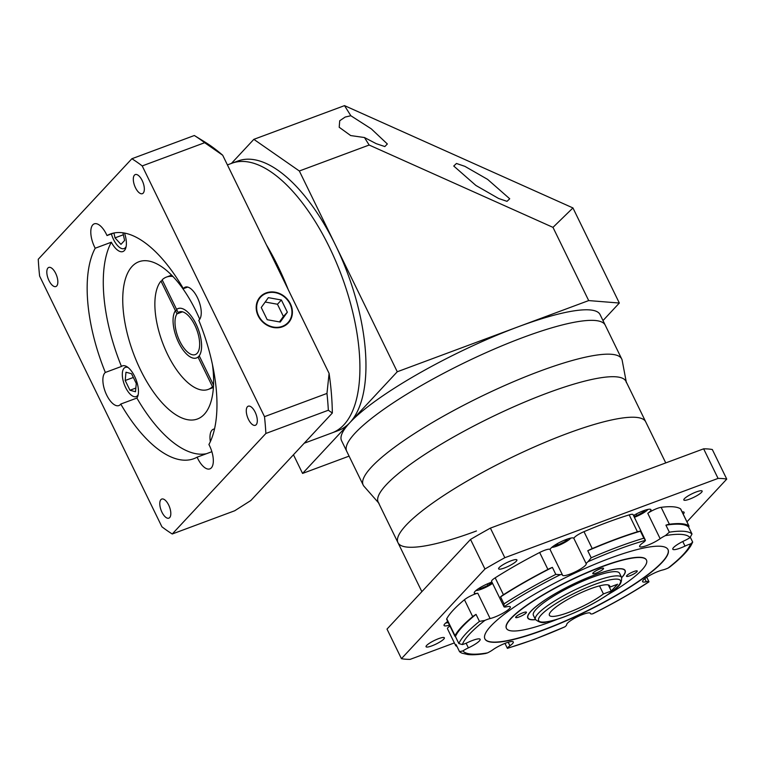 <?xml version="1.0" encoding="UTF-8"?>
<svg xmlns="http://www.w3.org/2000/svg" width="765" height="765" viewBox="0 0 765 765"><rect width="100%" height="100%" fill="white"/><g stroke="black" fill="none" stroke-linecap="round" stroke-linejoin="round"><path stroke-width="1.15" d="M350.839 115.735L345.187 117.045L339.717 120.755L339.201 127.267L350.666 135.558L364.465 137.537L376.208 143.657L384.833 146.564L387.348 143.973L371.245 128.816L350.839 115.735L344.518 105.627L572.947 207.937L619.334 303.036L602.992 320.573M464.891 166.349L456.466 163.471L453.75 166.034L475.897 185.455L498.589 198.47L507.004 201.348L509.729 198.785L487.582 179.364L464.891 166.349M304.193 443.231L332.144 432.837A143.82 63.61 -110.4 0 0 329.38 247.21A143.82 63.61 -110.4 0 0 231.91 163.241L237.953 160.994A143.82 63.61 -110.4 0 1 335.424 244.963L299.345 170.997L253.846 139.345L344.518 105.627M227.415 164.915L231.91 163.241A143.82 63.61 -110.4 0 1 329.38 247.21A143.82 63.61 -110.4 0 1 332.144 432.837L338.197 430.59A143.82 63.61 -110.4 0 0 349.911 422.596A143.82 63.61 -110.4 0 0 335.424 244.963L397.264 371.761L588.687 300.578L552.98 227.368L369.151 145.034L299.345 170.997M231.413 163.423L253.846 139.345M349.089 456.131L302.567 473.43L293.464 454.764M302.567 473.43L397.264 371.761M619.334 303.036L588.687 300.578M552.98 227.368L572.947 207.937M369.151 145.034L364.465 137.537M266.354 244.762A143.82 63.61 69.6 0 1 277.991 266.306A143.82 63.61 69.6 0 1 288.156 289.447A143.82 63.61 69.6 0 0 277.991 266.306A143.82 63.61 69.6 0 0 266.354 244.762M160.918 499.622A10.184 4.504 -110.4 0 0 161.492 511.202A10.184 4.504 -110.4 0 0 168.845 518.154A10.184 4.504 -110.4 0 0 169.677 517.589A10.184 4.504 -110.4 0 0 169.113 506A10.184 4.504 -110.4 0 0 161.75 499.057A10.184 4.504 -110.4 0 0 160.918 499.622M47.946 268.008A10.184 4.504 -110.4 0 0 48.52 279.588A10.184 4.504 -110.4 0 0 55.883 286.531A10.184 4.504 -110.4 0 0 56.715 285.967A10.184 4.504 -110.4 0 0 56.141 274.386A10.184 4.504 -110.4 0 0 48.778 267.434A10.184 4.504 -110.4 0 0 47.946 268.008M134.449 175.147A10.184 4.504 -110.4 0 0 135.013 186.727A10.184 4.504 -110.4 0 0 142.376 193.679A10.184 4.504 -110.4 0 0 143.208 193.105A10.184 4.504 -110.4 0 0 142.634 181.525A10.184 4.504 -110.4 0 0 135.271 174.573A10.184 4.504 -110.4 0 0 134.449 175.147M247.411 406.76A10.184 4.504 -110.4 0 0 247.984 418.35A10.184 4.504 -110.4 0 0 255.347 425.292A10.184 4.504 -110.4 0 0 256.17 424.728A10.184 4.504 -110.4 0 0 255.606 413.148A10.184 4.504 -110.4 0 0 248.243 406.196A10.184 4.504 -110.4 0 0 247.411 406.76M290.021 304.011A18.695 16.371 43 0 0 260.616 297.107A18.695 16.371 43 0 0 258.58 315.696A18.695 16.371 43 0 0 287.984 322.601A18.695 16.371 43 0 0 290.021 304.011M258.178 315.849A19.173 16.792 43 0 0 288.329 322.926A19.173 16.792 43 0 0 290.423 303.858A19.173 16.792 43 0 0 260.272 296.782A19.173 16.792 43 0 0 258.178 315.849M213.531 385.139L199.225 355.811A26.364 11.666 -110.4 0 0 196.003 323.93A26.364 11.666 -110.4 0 0 178.13 308.544A26.364 11.666 -110.4 0 0 176.6 309.423L162.161 279.808A59.919 26.507 -110.4 0 1 166.435 277.083L171.637 275.151M213.473 386.335L212.488 386.698A59.919 26.507 -110.4 0 1 208.204 389.423A59.919 26.507 -110.4 0 1 167.592 354.434A59.919 26.507 -110.4 0 1 160.975 281.08L175.424 310.695A26.364 11.666 -110.4 0 0 178.647 342.577A26.364 11.666 -110.4 0 0 196.509 357.963A26.364 11.666 -110.4 0 0 198.039 357.083L199.569 356.509M199.713 319.282A83.892 37.102 -110.4 0 0 195.802 310.714A83.892 37.102 -110.4 0 0 138.943 261.735A83.892 37.102 -110.4 0 0 140.559 370.021A83.892 37.102 -110.4 0 0 197.418 419A83.892 37.102 -110.4 0 0 212.441 364.542M111.394 233.918A15.577 6.895 -110.4 0 0 113.526 239.464A15.577 6.895 -110.4 0 0 124.093 248.558A15.577 6.895 -110.4 0 0 126.12 246.588M128.128 367.544A15.577 6.895 -110.4 0 0 125.307 367.382A15.577 6.895 -110.4 0 0 125.613 387.492A15.577 6.895 -110.4 0 0 136.17 396.586A15.577 6.895 -110.4 0 0 138.197 394.625M121.463 366.454A17.978 7.946 -110.4 0 1 122.457 365.88A17.978 7.946 -110.4 0 1 134.64 376.38A17.978 7.946 -110.4 0 1 136.878 398.058L120.755 404.054A119.847 53.005 -110.4 0 0 193.832 458.694A119.847 53.005 -110.4 0 0 197.121 457.174A17.978 7.946 -110.4 0 0 197.676 458.388A17.978 7.946 -110.4 0 0 209.868 468.878A17.978 7.946 -110.4 0 0 209.514 445.679A17.978 7.946 -110.4 0 0 208.922 444.503A119.847 53.005 -110.4 0 0 198.785 320.286A17.978 7.946 -110.4 0 0 197.437 297.652A17.978 7.946 -110.4 0 0 185.254 287.152A17.978 7.946 -110.4 0 0 183.37 288.673A119.847 53.005 -110.4 0 0 110.294 234.033A119.847 53.005 -110.4 0 0 107.004 235.553A17.978 7.946 -110.4 0 0 106.44 234.348A17.978 7.946 -110.4 0 0 94.258 223.849A17.978 7.946 -110.4 0 0 94.611 247.057A17.978 7.946 -110.4 0 0 95.204 248.223A119.847 53.005 -110.4 0 0 105.341 372.45L121.463 366.454A119.847 53.005 -110.4 0 1 111.327 242.228A17.978 7.946 -110.4 0 0 122.907 251.551A17.978 7.946 -110.4 0 0 124.504 233.067M107.004 235.553L113.775 233.038M111.327 242.228L95.204 248.223M105.341 372.45A17.978 7.946 -110.4 0 0 106.689 395.084A17.978 7.946 -110.4 0 0 118.871 405.574A17.978 7.946 -110.4 0 0 120.755 404.054M172.938 276.5A59.919 26.507 -110.4 0 0 166.435 277.083M197.121 457.174L211.867 451.694M136.878 398.058A119.847 53.005 -110.4 0 0 206.474 453.702M172.249 533.989L265.876 433.468A210.93 93.292 -110.4 0 0 264.499 416.657L142.214 165.929A210.93 93.292 -110.4 0 0 131.876 158.738L38.25 259.259A210.93 93.292 -110.4 0 0 39.617 276.069L161.912 526.798A210.93 93.292 -110.4 0 0 172.249 533.989L234.712 510.762L250.863 500.492L332.335 413.033L328.338 410.241A210.93 93.292 -110.4 0 0 326.971 393.43L329.093 373.397L222.701 155.247L204.676 142.701A210.93 93.292 -110.4 0 0 194.339 135.51L204.953 142.051A198.948 87.994 69.6 0 1 222.701 155.247M329.093 373.397A198.948 87.994 69.6 0 1 332.335 413.033M265.876 433.468L328.338 410.241M264.499 416.657L326.971 393.43M142.214 165.929L204.676 142.701M131.876 158.738L194.339 135.51M187.683 287.066L183.37 288.673M214.516 428.964A17.978 7.946 -110.4 0 0 213.454 429.184A17.978 7.946 -110.4 0 0 210.346 441.644M131.513 373.712L125.976 372.22L125.202 380.492L129.964 390.255L135.501 391.747L136.275 383.475L131.513 373.712M113.937 233L115.018 237.867L120.956 244.37L124.609 240.449L122.916 232.809M135.845 388.065L129.964 390.255M133.34 377.47L125.202 380.492M123.347 234.769L115.018 237.867M160.975 281.08L162.505 280.516M198.039 357.083L212.488 386.698M176.945 310.131L175.424 310.695M176.954 310.15L175.434 310.714A26.345 11.647 -110.4 0 0 178.647 342.567A26.345 11.647 -110.4 0 0 196.5 357.944A26.345 11.647 -110.4 0 0 195.993 323.939A26.345 11.647 -110.4 0 0 178.14 308.563A26.345 11.647 -110.4 0 0 176.61 309.443L176.677 309.404M280.248 322.055L287.353 312.206L281.396 300.004L268.352 297.652L261.248 307.501L267.205 319.703L280.248 322.055M279.464 321.912L283.404 316.442L277.456 304.241L265.197 302.032M277.456 304.241L281.396 300.004M283.404 316.442L287.353 312.206M590.599 588.734A33.555 6.522 154 0 0 549.394 615.309A33.555 6.522 154 0 0 568.51 612.459A33.555 6.522 154 0 0 603.432 593.927L611.254 591.02L617.565 584.24L609.743 587.157A33.555 6.522 154 0 0 609.715 585.885A33.555 6.522 154 0 0 590.599 588.734M599.502 585.885L603.432 593.927M523.021 612.736A5.996 1.167 154 0 0 515.667 617.479A5.996 1.167 154 0 0 519.081 616.973A5.996 1.167 154 0 0 526.435 612.23A5.996 1.167 154 0 0 523.021 612.736M600.133 568.835A5.996 1.167 154 0 0 592.779 573.578A5.996 1.167 154 0 0 596.193 573.071A5.996 1.167 154 0 0 603.547 568.328A5.996 1.167 154 0 0 600.133 568.835M633.85 571.531A5.996 1.167 154 0 0 626.487 576.274A5.996 1.167 154 0 0 629.901 575.768A5.996 1.167 154 0 0 637.264 571.025A5.996 1.167 154 0 0 633.85 571.531M454.907 636.222L446.664 619.315A9.591 1.865 -26 0 1 446.75 618.732L454.993 635.639A9.591 1.865 154 0 0 454.907 636.222A9.591 1.865 154 0 0 455.414 636.509L458.837 643.537L462.356 644.57A9.591 1.865 154 0 0 464.498 643.862A9.591 1.865 154 0 0 467.922 642.409A13.187 2.563 -26 0 1 472.627 640.41A13.187 2.563 -26 0 1 480.133 639.291A13.187 2.563 -26 0 1 468.381 647.869A9.591 1.865 154 0 0 462.892 650.9L459.526 651.646A130.633 25.369 154 0 0 462.098 653.195L467.884 654.534C472.665 655.031 478.574 654.687 485.593 653.492L487.573 652.87A9.591 1.865 154 0 0 492.784 649.82A13.187 2.563 -26 0 1 505.789 643.069A13.187 2.563 -26 0 1 513.305 641.95A13.187 2.563 -26 0 1 509.939 645.775A9.591 1.865 154 0 0 507.482 648.175L507.683 647.439M690.365 537.355L692.688 542.108L690.566 543.944A9.591 1.865 154 0 0 685.01 546.095A13.187 2.563 -26 0 1 680.305 548.094A13.187 2.563 -26 0 1 672.789 549.213A13.187 2.563 -26 0 1 684.541 540.645A9.591 1.865 154 0 0 690.03 537.613L692 533.999A130.633 25.369 154 0 0 669.356 532.191L665.349 535.634A9.591 1.865 154 0 0 660.147 538.694A13.187 2.563 -26 0 1 647.133 545.435A13.187 2.563 -26 0 1 639.626 546.564A13.187 2.563 -26 0 1 642.992 542.739A9.591 1.865 154 0 0 645.44 540.329L643.843 538.206A130.633 25.369 154 0 0 591.192 557.781L588.065 561.663A9.591 1.865 154 0 0 586.258 563.834A13.187 2.563 -26 0 1 570.021 574.113A13.187 2.563 -26 0 1 562.514 575.232A13.187 2.563 -26 0 1 562.466 575.012A9.591 1.865 154 0 0 562.428 574.85A9.591 1.865 154 0 0 560.449 574.639L555.811 574.41A130.633 25.369 154 0 0 504.001 603.901L503.982 606.788A9.591 1.865 154 0 0 506.64 606.788A13.187 2.563 -26 0 1 510.331 606.875A13.187 2.563 -26 0 1 494.142 617.307A13.187 2.563 -26 0 1 490.135 618.56A9.591 1.865 154 0 0 487.219 619.459A9.591 1.865 154 0 0 484.828 620.434L479.464 621.39L476.04 614.372A9.591 1.865 154 0 0 472.694 616.638A131.829 25.608 154 0 0 454.993 635.639M472.694 616.638L464.451 599.731A9.591 1.865 -26 0 1 474.855 594.099A9.591 1.865 -26 0 1 477.771 593.2A13.187 2.563 -26 0 1 474.262 593.066A13.187 2.563 -26 0 1 490.451 582.634A13.187 2.563 -26 0 1 491.943 582.108M555.811 574.41L552.387 567.381A9.591 1.865 154 0 0 547.903 569.409L539.66 552.502A9.591 1.865 -26 0 1 544.594 550.303A9.591 1.865 -26 0 1 550.054 549.49L562.428 574.85M619.545 573.243A47.937 9.314 154 0 0 592.244 577.307A47.937 9.314 154 0 0 533.377 615.27L535.433 619.497A47.937 9.314 -26 0 1 594.309 581.534A47.937 9.314 -26 0 1 621.61 577.47L619.545 573.243M621.649 577.556A53.933 10.471 154 0 0 624.938 570.614A53.933 10.471 154 0 0 594.223 575.194A53.933 10.471 154 0 0 527.993 617.9A53.933 10.471 154 0 0 535.481 619.583M621.696 577.642A54.172 10.519 154 0 0 625.148 570.508A54.172 10.519 154 0 0 594.3 575.108A54.172 10.519 154 0 0 527.774 617.996A54.172 10.519 154 0 0 535.529 619.669M646.425 559.999A77.896 15.128 154 0 0 646.377 559.894A77.896 15.128 154 0 0 602.007 566.511A77.896 15.128 154 0 0 506.344 628.189A77.896 15.128 154 0 0 506.401 628.294M607.62 594.788A77.896 15.128 154 0 0 646.482 560.104A77.896 15.128 154 0 0 602.112 566.722A77.896 15.128 154 0 0 506.449 628.4A77.896 15.128 154 0 0 550.81 621.792A77.896 15.128 154 0 0 557.704 619.134M610.001 558.249A101.869 19.785 154 0 0 484.905 638.909A101.869 19.785 154 0 0 542.921 630.264A101.869 19.785 154 0 0 668.017 549.595A101.869 19.785 154 0 0 610.001 558.249M484.857 638.804A101.869 19.785 154 0 0 542.815 630.054A101.869 19.785 154 0 0 667.969 549.49M665.751 462.911L645.708 421.831A137.824 26.765 154 0 0 567.209 433.535A137.824 26.765 154 0 0 397.963 542.662A137.824 26.765 154 0 0 476.452 530.967M438.565 638.67A10.184 1.979 154 0 0 426.057 646.741A10.184 1.979 154 0 0 431.852 645.87A10.184 1.979 154 0 0 444.369 637.809A10.184 1.979 154 0 0 438.565 638.67M511.106 560.783A10.184 1.979 154 0 0 498.598 568.854A10.184 1.979 154 0 0 504.403 567.984A10.184 1.979 154 0 0 516.91 559.923A10.184 1.979 154 0 0 511.106 560.783M696.332 491.914A10.184 1.979 154 0 0 683.824 499.985A10.184 1.979 154 0 0 689.619 499.115A10.184 1.979 154 0 0 702.136 491.053A10.184 1.979 154 0 0 696.332 491.914M504.967 643.384L507.396 648.366L534.247 639.425L564.866 626.841A9.591 1.865 154 0 0 566.664 624.68A13.187 2.563 -26 0 1 582.901 614.4A13.187 2.563 -26 0 1 590.408 613.281A13.187 2.563 -26 0 1 590.465 613.501A9.591 1.865 154 0 0 590.504 613.654A9.591 1.865 154 0 0 592.483 613.865L593.143 613.635C613.893 603.241 632.502 592.645 648.959 581.869L648.94 581.716A9.591 1.865 154 0 0 646.291 581.716A13.187 2.563 -26 0 1 642.59 581.639A13.187 2.563 -26 0 1 658.78 571.197A13.187 2.563 -26 0 1 662.786 569.954A9.591 1.865 154 0 0 668.094 568.07L669.547 567.181C679.769 559.177 686.865 552.053 690.824 545.789L692.688 542.108M449.485 625.091A13.187 2.563 -26 0 1 444.063 625.493A13.187 2.563 -26 0 1 447.716 621.467M550.092 549.576A13.187 2.563 -26 0 1 566.339 539.43A13.187 2.563 -26 0 1 573.846 538.311A13.187 2.563 -26 0 1 573.893 538.474A9.591 1.865 -26 0 1 583.991 531.675L592.234 548.582A9.591 1.865 154 0 0 587.769 550.762L591.192 557.781M643.843 538.206L640.42 531.187A9.591 1.865 154 0 0 637.427 531.78A131.829 25.608 154 0 0 615.749 539.201A131.829 25.608 154 0 0 592.234 548.582M637.427 531.78L629.184 514.874A131.829 25.608 154 0 0 607.496 522.294A131.829 25.608 154 0 0 583.991 531.675M633.516 515.514A13.187 2.563 -26 0 1 643.442 510.762A13.187 2.563 -26 0 1 650.948 509.643A13.187 2.563 -26 0 1 647.773 513.334A9.591 1.865 -26 0 1 661.142 507.329L669.385 524.235A9.591 1.865 154 0 0 665.933 525.163L669.356 532.191M588.065 561.663A127.038 24.671 154 0 1 645.44 540.329L633.066 514.596A9.591 1.865 -26 0 0 629.184 514.874M539.66 552.502A131.829 25.608 154 0 0 495.185 577.824A9.591 1.865 -26 0 0 491.579 581.371L503.982 606.788A127.038 24.671 154 0 1 560.449 574.639M479.464 621.39A130.633 25.369 154 0 0 458.837 643.537M682.112 511.9A13.187 2.563 -26 0 1 684.12 512.292A13.187 2.563 -26 0 1 683.193 514.118M692 533.999L688.577 526.98A9.591 1.865 154 0 0 688.969 525.957A9.591 1.865 154 0 0 688.825 525.794A131.829 25.608 154 0 0 669.385 524.235M688.825 525.794L680.582 508.888A131.829 25.608 154 0 0 661.142 507.329M547.903 569.409A131.829 25.608 154 0 0 503.437 594.73A9.591 1.865 154 0 0 500.578 596.882L504.001 603.901M464.451 599.731A131.829 25.608 154 0 0 446.75 618.732M459.526 651.646L456.103 644.627A9.591 1.865 154 0 0 455.711 645.641A9.591 1.865 154 0 0 455.854 645.803A131.829 25.608 154 0 0 456.992 646.444M686.96 521.826L726.75 479.11L712.32 449.524A191.757 37.246 154 0 0 703.637 448.826L490.394 528.118A191.757 37.246 154 0 0 470.523 539.43L387.004 629.088L401.434 658.675A191.757 37.246 154 0 0 410.126 659.373L454.381 642.916M726.75 479.11A191.757 37.246 154 0 0 718.067 478.412L504.823 557.704A191.757 37.246 154 0 0 484.953 569.017L401.434 658.675M484.953 569.017L470.523 539.43M504.823 557.704L490.394 528.118M718.067 478.412L703.637 448.826M455.711 645.641L447.468 628.734A9.591 1.865 -26 0 1 449.906 625.961M680.582 508.888A9.591 1.865 -26 0 1 680.726 509.05L688.969 525.957M476.04 614.372A130.633 25.369 154 0 0 455.414 636.509M552.387 567.381A130.633 25.369 154 0 0 500.578 596.882M640.42 531.187A130.633 25.369 154 0 0 587.769 550.762M688.577 526.98A130.633 25.369 154 0 0 665.933 525.163M608.29 584.938L611.254 591.02M608.73 585.082L609.743 587.157M378.512 502.796L364.025 486.311A143.82 27.932 -26 0 1 363.193 485.067A143.82 27.932 -26 0 1 539.813 371.188A143.82 27.932 -26 0 1 621.716 358.976A143.82 27.932 -26 0 1 622.184 360.392L626.258 381.955M621.716 358.976L605.23 325.163A143.82 27.932 154 0 0 523.317 337.375A143.82 27.932 154 0 0 346.708 451.254L341.553 440.688A143.82 27.932 154 0 1 518.163 326.808A143.82 27.932 154 0 1 600.076 314.597L605.23 325.163A143.82 27.932 154 0 0 523.317 337.375A143.82 27.932 154 0 0 346.708 451.254L363.193 485.067M626.401 382.682A137.824 26.765 154 0 0 547.453 393.019A137.824 26.765 154 0 0 379 503.341M645.708 421.831A137.824 26.765 154 0 0 567.209 433.535A137.824 26.765 154 0 0 397.963 542.662L378.197 502.156A137.824 26.765 154 0 1 547.453 393.019A137.824 26.765 154 0 1 625.952 381.314L645.708 421.831M445.746 622.978A11.389 2.209 154 0 0 448.252 622.557M475.945 590.551A11.389 2.209 154 0 0 481.338 589.203A11.389 2.209 154 0 0 492.564 583.379M478.708 588.515L480.506 588.725L487.936 585.502L492.048 582.328M487.19 583.972L487.936 585.502M480.009 587.702L480.506 588.725M551.823 547.348A11.389 2.209 154 0 0 557.216 546A11.389 2.209 154 0 0 570.824 538.082M554.223 545.56L558.077 544.967L565.507 541.285L567.793 538.914M564.886 539.994L565.507 541.285M557.408 543.609L558.077 544.967M634.386 517.312A11.389 2.209 154 0 0 647.936 509.414M633.956 516.423L637.073 515.543L644.006 511.642L644.579 510.351M643.556 510.714L644.006 511.642M636.308 513.965L637.073 515.543M180.779 311.632L178.159 312.608A22.768 10.069 69.6 0 1 179.393 311.91A22.768 10.069 69.6 0 1 194.817 325.202A22.768 10.069 69.6 0 1 195.257 354.597A22.768 10.069 69.6 0 1 179.823 341.305A22.768 10.069 69.6 0 1 176.973 313.88L175.434 310.714M182.5 311.814L176.973 313.88M176.61 309.443L178.159 312.608M564.56 616.695A45.546 8.845 154 0 0 617.843 586.363A45.546 8.845 154 0 0 594.548 584.498A45.546 8.845 154 0 0 541.266 614.831A45.546 8.845 154 0 0 564.56 616.695M646.291 581.716L644.809 578.675M477.771 593.2L490.135 618.56M507.482 648.175A127.038 24.671 154 0 0 534.639 639.158A127.038 24.671 154 0 0 564.866 626.841M690.03 537.613A127.038 24.671 154 0 0 665.349 535.634M484.828 620.434A127.038 24.671 154 0 0 462.356 644.57M462.892 650.9A127.038 24.671 154 0 0 487.573 652.87M592.483 613.865A127.038 24.671 154 0 0 648.94 581.716M668.094 568.07A127.038 24.671 154 0 0 690.566 543.944M685.01 546.095L682.763 541.505M660.147 538.694L647.773 513.334M586.258 563.834L573.893 538.474M495.185 577.824L503.437 594.73M466.115 643.222L468.381 647.869M508.218 642.246L509.939 645.775M258.073 299.842L260.616 297.107M208.204 389.423L213.406 387.492M125.307 367.382L127.009 366.751M136.17 396.586L137.872 395.954M124.093 248.558L125.795 247.927M285.441 325.326L287.984 322.601M621.61 577.47C622.079 586.42 615.309 588.333 607.687 594.74C594.768 603.356 580.329 610.719 564.369 616.829C557.197 619.487 551.173 621.209 546.287 621.983C542.873 623.37 539.249 622.538 535.433 619.497M624.498 569.724L624.938 570.614M421.859 591.67L397.963 542.662M527.554 617.011L527.993 617.9M590.504 613.654L590.207 613.052M646.769 577.259L648.969 581.763"/></g></svg>
